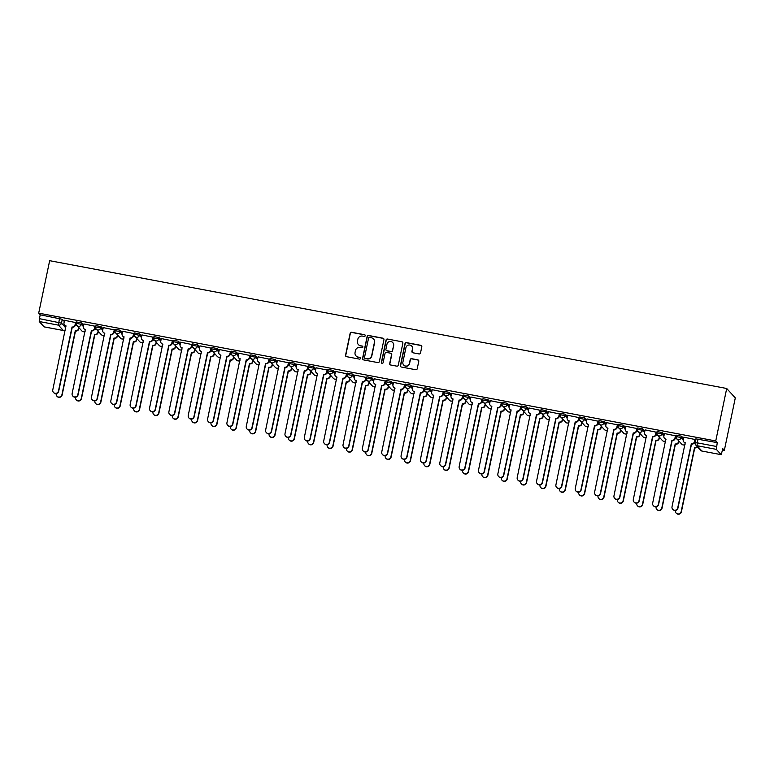 <?xml version="1.0" encoding="UTF-8"?>
<svg xmlns="http://www.w3.org/2000/svg" width="774" height="774" viewBox="0 0 774 774"><rect width="100%" height="100%" fill="white"/><g stroke="black" fill="none" stroke-linecap="round" stroke-linejoin="round"><path stroke-width="1.16" d="M365.231 335.723A0.88 0.861 -42.4 0 0 364.554 334.707L351.619 332.269A1.258 1.229 -42.4 0 0 350.148 333.255L345.552 355.218A1.258 1.229 -42.4 0 0 346.52 356.669L359.455 359.117A0.88 0.861 -42.4 0 0 360.287 357.665A0.88 0.861 -42.4 0 0 359.813 357.404L358.139 357.085A4.015 3.938 -42.4 0 1 355.063 352.451L355.44 350.622A4.015 3.938 -42.4 0 1 360.152 347.449L361.826 347.768A0.88 0.861 -42.4 0 0 362.658 346.317A0.88 0.861 -42.4 0 0 362.184 346.055L360.51 345.746A4.015 3.938 -42.4 0 1 357.433 341.102L357.811 339.273A4.015 3.938 -42.4 0 1 362.522 336.1L364.196 336.419A0.88 0.861 -42.4 0 0 365.231 335.723M365.105 335.074A0.88 0.861 -42.4 0 0 364.728 334.9L351.793 332.452A1.258 1.229 -42.4 0 0 350.322 333.449L345.726 355.411A1.258 1.229 -42.4 0 0 345.939 356.388M360.365 357.772A0.88 0.861 -42.4 0 0 359.987 357.598L358.139 357.085M362.735 346.423A0.88 0.861 -42.4 0 0 362.358 346.249L360.51 345.746M419.044 353.941A1.258 1.229 -42.4 0 0 420.514 352.944L421.801 346.781A1.258 1.229 -42.4 0 0 420.843 345.33L406.476 342.621A1.258 1.229 -42.4 0 0 404.996 343.608L400.41 365.58A1.258 1.229 -42.4 0 0 401.377 367.031L415.744 369.74A1.258 1.229 -42.4 0 0 417.215 368.753L418.773 361.303A1.258 1.229 -42.4 0 0 417.805 359.852L411.662 358.691A1.258 1.229 -42.4 0 0 410.181 359.687L409.417 363.374A3.357 3.289 -42.4 0 1 403.67 365.028A3.357 3.289 -42.4 0 1 402.896 362.145L405.924 347.69A3.357 3.289 -42.4 0 1 411.662 346.036A3.357 3.289 -42.4 0 1 412.436 348.919L411.932 351.328A1.258 1.229 -42.4 0 0 412.89 352.78L419.044 353.941M726.709 388.49L715.747 440.957L38.7 313.141L49.662 260.683L726.709 388.49L735.3 397.913L724.338 450.371L722.539 450.033M383.933 339.631A1.258 1.229 -42.4 0 0 382.975 338.19L368.608 335.471A1.258 1.229 -42.4 0 0 367.128 336.467L362.542 358.43A1.258 1.229 -42.4 0 0 363.509 359.881L377.876 362.59A1.258 1.229 -42.4 0 0 379.347 361.603L383.933 339.631M387.542 339.051L401.909 341.76A1.258 1.229 -42.4 0 1 402.867 343.211L398.281 365.173A1.258 1.229 -42.4 0 1 396.81 366.16L390.657 364.999A1.258 1.229 -42.4 0 1 389.699 363.557L391.557 354.647A1.258 1.229 -42.4 0 0 390.589 353.196L386.516 352.422A1.258 1.229 -42.4 0 0 385.046 353.418L383.101 362.687A0.88 0.861 -42.4 0 1 381.601 363.122A0.88 0.861 -42.4 0 1 381.398 362.367L386.062 340.038A1.258 1.229 -42.4 0 1 387.542 339.051L401.909 341.76M78.793 328.515L79.838 328.708M98.153 332.172L99.188 332.365M117.503 335.819L118.538 336.013M136.853 339.476L137.888 339.67M156.203 343.124L157.238 343.327M175.553 346.781L176.598 346.975M194.903 350.428L195.948 350.632M214.253 354.086L215.298 354.279M233.613 357.743L234.648 357.936M252.963 361.39L253.998 361.584M272.313 365.047L273.348 365.241M291.663 368.695L292.698 368.898M311.013 372.352L312.057 372.546M330.363 376L331.407 376.203M349.713 379.657L350.757 379.85M369.072 383.314L370.107 383.507M388.422 386.961L389.457 387.155M407.772 390.618L408.807 390.812M427.122 394.266L428.157 394.469M446.472 397.923L447.517 398.117M465.822 401.571L466.867 401.774M485.172 405.228L486.217 405.421M504.532 408.885L505.567 409.078M523.882 412.532L524.917 412.726M543.232 416.189L544.267 416.383M562.582 419.837L563.617 420.04M581.932 423.494L582.977 423.688M601.282 427.142L602.327 427.345M620.642 430.799L621.677 430.992M639.992 434.456L641.027 434.649M659.342 438.103L660.377 438.297M678.692 441.761L679.727 441.954M715.747 440.957L717.275 442.622L716.289 449.336L721.194 454.696L722.819 448.707L724.338 450.371M38.7 313.141L40.219 314.815L62.268 319.285L64.29 321.5M39.242 321.529L44.099 326.86L63.333 330.488L58.466 325.157L39.242 321.529L39.416 318.665L61.465 323.145L65.742 327.828M40.219 314.815L39.416 318.665M75.804 322.603L64.542 320.31M95.163 326.26L83.892 323.958M114.513 329.918L103.242 327.615M133.863 333.565L122.592 331.272M153.213 337.222L141.942 334.919M172.563 340.87L161.292 338.577M191.913 344.527L180.652 342.224M211.273 348.174L200.002 345.881M230.623 351.831L219.352 349.529M249.973 355.489L238.702 353.186M269.323 359.136L258.052 356.843M288.673 362.793L277.402 360.491M308.023 366.441L296.752 364.148M327.373 370.098L316.111 367.795M346.733 373.745L335.461 371.452M366.083 377.402L354.811 375.1M385.433 381.06L374.161 378.757M404.783 384.707L393.511 382.414M424.133 388.364L412.861 386.062M443.483 392.012L432.211 389.719M462.833 395.669L451.571 393.366M482.192 399.316L470.921 397.023M501.542 402.973L490.271 400.671M520.892 406.631L509.621 404.328M540.242 410.278L528.971 407.985M559.592 413.935L548.321 411.633M578.942 417.583L567.671 415.29M598.292 421.24L587.031 418.937M617.652 424.887L606.381 422.594M637.002 428.544L625.731 426.242M656.352 432.202L645.081 429.899M675.702 435.849L664.431 433.556M695.052 439.506L683.781 437.204M676.553 435.249L681.517 436.188L683.539 438.394M657.203 431.592L662.167 432.531L664.179 434.746M637.853 427.945L642.817 428.873L644.829 431.089M618.503 424.287L623.467 425.226L625.479 427.442M599.153 420.64L604.107 421.569L606.129 423.784M579.794 416.983L584.757 417.921L586.779 420.127M560.444 413.326L565.407 414.264L567.429 416.48M541.094 409.678L546.057 410.617L548.079 412.823M521.744 406.021L526.707 406.96L528.719 409.175M502.394 402.374L507.357 403.302L509.369 405.518M483.044 398.716L488.007 399.655L490.019 401.87M463.694 395.059L468.647 395.998L470.669 398.213M444.334 391.412L449.297 392.35L451.319 394.556M424.984 387.755L429.947 388.693L431.969 390.909M405.634 384.107L410.597 385.046L412.619 387.252M386.284 380.45L391.247 381.389L393.26 383.604M366.934 376.803L371.897 377.731L373.91 379.947M347.584 373.145L352.547 374.084L354.56 376.299M328.234 369.488L333.188 370.427L335.21 372.642M308.874 365.841L313.838 366.779L315.86 368.985M289.524 362.184L294.488 363.122L296.51 365.338M270.174 358.536L275.138 359.475L277.16 361.681M250.824 354.879L255.788 355.817L257.8 358.033M231.474 351.232L236.438 352.16L238.45 354.376M212.124 347.574L217.088 348.513L219.1 350.728M192.774 343.917L197.728 344.856L199.75 347.071M173.415 340.27L178.378 341.208L180.4 343.414M154.065 336.613L159.028 337.551L161.05 339.767M134.715 332.965L139.678 333.904L141.69 336.109M115.365 329.308L120.328 330.246L122.34 332.462M96.015 325.661L100.978 326.589L102.99 328.805M76.665 322.003L81.628 322.942L83.64 325.157M77.129 325.748L75.223 325.38M717.275 442.622L695.903 438.897M96.479 329.395L94.573 329.037M115.829 333.052L113.923 332.685M135.189 336.7L133.273 336.342M154.539 340.357L152.623 339.999M173.889 344.004L171.983 343.646M193.239 347.661L191.333 347.303M212.589 351.319L210.683 350.951M231.939 354.966L230.033 354.608M251.289 358.623L249.383 358.256M270.648 362.271L268.733 361.913M289.998 365.928L288.083 365.57M309.348 369.575L307.442 369.217M328.698 373.232L326.792 372.875M348.048 376.89L346.142 376.522M367.398 380.537L365.492 380.179M386.758 384.194L384.842 383.827M406.108 387.842L404.192 387.484M425.458 391.499L423.542 391.141M444.808 395.146L442.902 394.788M464.158 398.803L462.252 398.446M483.508 402.461L481.602 402.093M502.858 406.108L500.952 405.75M522.218 409.765L520.302 409.398M541.568 413.413L539.652 413.055M560.918 417.07L559.012 416.712M580.268 420.717L578.362 420.359M599.618 424.375L597.712 424.017M618.968 428.032L617.062 427.664M638.318 431.679L636.412 431.321M657.677 435.336L655.762 434.969M677.027 438.984L675.112 438.626M695.139 442.409L694.471 442.283M358.449 344.633A4.015 3.938 -42.4 0 0 360.684 345.93M356.079 355.982A4.015 3.938 -42.4 0 0 358.314 357.278M383.73 338.664A1.258 1.229 -42.4 0 0 383.14 338.373L368.772 335.664A1.258 1.229 -42.4 0 0 367.302 336.651L362.716 358.614A1.258 1.229 -42.4 0 0 362.919 359.591M369.585 337.435A0.88 0.861 -42.4 0 0 368.559 338.132L364.525 357.404A0.88 0.861 -42.4 0 0 365.202 358.42L366.963 358.759A4.015 3.938 -42.4 0 0 371.675 355.585L374.432 342.408A4.015 3.938 -42.4 0 0 371.356 337.764L369.585 337.435M364.825 358.246A0.88 0.861 -42.4 0 0 365.376 358.614L365.202 358.42M373.59 339.06A4.015 3.938 -42.4 0 1 374.606 342.601L371.849 355.779A4.015 3.938 -42.4 0 1 367.137 358.942L365.376 358.614M402.664 342.234A1.258 1.229 -42.4 0 0 402.074 341.953M391.344 353.67A1.258 1.229 -42.4 0 1 391.731 354.831L389.864 363.741A1.258 1.229 -42.4 0 0 390.077 364.718M387.706 339.235A1.258 1.229 -42.4 0 0 386.236 340.231L381.572 362.561A0.88 0.861 -42.4 0 0 381.698 363.209M393.492 345.407A3.357 3.289 -42.4 0 0 389.37 341.595A3.357 3.289 -42.4 0 0 386.971 344.169L385.907 349.267A1.258 1.229 -42.4 0 0 386.874 350.719L390.947 351.483A1.258 1.229 -42.4 0 0 392.428 350.496L393.656 345.591A3.357 3.289 -42.4 0 0 392.795 342.621M386.294 350.428A1.258 1.229 -42.4 0 0 387.039 350.903L386.874 350.719M393.656 345.591L392.592 350.69A1.258 1.229 -42.4 0 1 391.122 351.677L387.039 350.903M411.739 346.133A3.357 3.289 -42.4 0 1 412.61 349.103L412.107 351.512A1.258 1.229 -42.4 0 0 412.31 352.489M403.767 365.115A3.357 3.289 -42.4 0 0 409.581 363.567L409.417 363.374M418.56 360.326A1.258 1.229 -42.4 0 0 417.979 360.045L411.826 358.884A1.258 1.229 -42.4 0 0 410.355 359.871L409.581 363.567M421.598 345.804A1.258 1.229 -42.4 0 0 421.008 345.523L406.64 342.814A1.258 1.229 -42.4 0 0 405.17 343.801L400.584 365.763A1.258 1.229 -42.4 0 0 400.787 366.741M78.958 327.75L78.706 328.969A2.554 2.506 137.6 0 1 75.697 330.991L75.475 330.74A2.554 2.506 -42.4 0 0 78.474 328.727L78.735 327.499M56.231 393.54L56.212 393.656A2.941 2.883 -42.4 0 0 59.821 396.985A2.941 2.883 -42.4 0 0 61.92 394.73L75.291 330.711M75.513 330.953L62.143 394.972A2.941 2.883 137.6 0 1 57.112 396.423L56.889 396.172M64.552 320.252L64 322.874A2.554 2.506 -42.4 0 0 65.964 325.825L52.777 389.883A2.941 2.883 -42.4 0 0 56.386 393.221A2.941 2.883 -42.4 0 0 58.485 390.967L72.04 326.976A2.554 2.506 -42.4 0 0 75.039 324.954L75.262 325.206A2.554 2.506 137.6 0 1 72.263 327.218L58.708 391.209A2.941 2.883 137.6 0 1 53.677 392.65L53.454 392.408M75.823 322.545L75.262 325.206M66.109 326.057A2.554 2.506 137.6 0 1 64.813 325.312L64.59 325.061M75.591 322.332L75.039 324.954M98.308 331.398L98.056 332.627A2.554 2.506 137.6 0 1 95.057 334.639L94.834 334.397A2.554 2.506 -42.4 0 0 97.834 332.375L98.085 331.156M75.581 397.197L75.562 397.304A2.941 2.883 -42.4 0 0 79.171 400.642A2.941 2.883 -42.4 0 0 81.27 398.387L94.641 334.358M94.863 334.61L81.493 398.629A2.941 2.883 137.6 0 1 76.462 400.071L76.239 399.829M117.658 335.055L117.406 336.274A2.554 2.506 137.6 0 1 114.407 338.296L114.184 338.054A2.554 2.506 -42.4 0 0 117.184 336.032L117.435 334.803M94.941 400.855L94.912 400.961A2.941 2.883 -42.4 0 0 98.521 404.289A2.941 2.883 -42.4 0 0 100.62 402.035L113.991 338.015M114.223 338.257L100.843 402.287A2.941 2.883 137.6 0 1 95.821 403.728L95.589 403.477M83.902 323.9L83.35 326.531A2.554 2.506 -42.4 0 0 85.314 329.482L72.127 393.54A2.941 2.883 -42.4 0 0 75.736 396.868A2.941 2.883 -42.4 0 0 77.835 394.614L91.39 330.624A2.554 2.506 -42.4 0 0 94.399 328.611L94.621 328.853A2.554 2.506 137.6 0 1 91.613 330.875L78.058 394.856A2.941 2.883 137.6 0 1 73.027 396.307L72.804 396.056M95.173 326.202L94.621 328.853M85.459 329.714A2.554 2.506 137.6 0 1 84.172 328.96L83.94 328.718M94.941 325.989L94.399 328.611M103.252 327.557L102.71 330.179A2.554 2.506 -42.4 0 0 104.664 333.13L91.477 397.188A2.941 2.883 -42.4 0 0 95.086 400.526A2.941 2.883 -42.4 0 0 97.185 398.271L110.75 334.281A2.554 2.506 -42.4 0 0 113.749 332.259L113.972 332.51A2.554 2.506 137.6 0 1 110.972 334.523L97.408 398.513A2.941 2.883 137.6 0 1 92.377 399.955L92.154 399.713M114.523 329.85L113.972 332.51M104.809 333.362A2.554 2.506 137.6 0 1 103.523 332.617L103.3 332.375M114.291 329.637L113.749 332.259M137.008 338.702L136.756 339.931A2.554 2.506 137.6 0 1 133.757 341.944L133.534 341.702A2.554 2.506 -42.4 0 0 136.534 339.689L136.785 338.461M114.291 404.502L114.262 404.608A2.941 2.883 -42.4 0 0 117.871 407.946A2.941 2.883 -42.4 0 0 119.97 405.692L133.351 341.673M133.573 341.914L120.193 405.934A2.941 2.883 137.6 0 1 115.171 407.376L114.949 407.134M156.367 342.36L156.106 343.579A2.554 2.506 137.6 0 1 153.107 345.601L152.884 345.359A2.554 2.506 -42.4 0 0 155.884 343.337L156.145 342.118M133.641 408.159L133.621 408.266A2.941 2.883 -42.4 0 0 137.221 411.604A2.941 2.883 -42.4 0 0 139.32 409.34L152.701 345.32M152.923 345.562L139.543 409.591A2.941 2.883 137.6 0 1 134.521 411.033L134.299 410.791M175.717 346.007L175.456 347.236A2.554 2.506 137.6 0 1 172.457 349.258L172.234 349.006A2.554 2.506 -42.4 0 0 175.234 346.994L175.495 345.765M152.991 411.807L152.971 411.923A2.941 2.883 -42.4 0 0 156.571 415.251A2.941 2.883 -42.4 0 0 158.67 412.997L172.051 348.977M172.273 349.219L158.902 413.239A2.941 2.883 137.6 0 1 153.871 414.68L153.649 414.438M122.602 331.204L122.06 333.836A2.554 2.506 -42.4 0 0 124.014 336.787L110.827 400.845A2.941 2.883 -42.4 0 0 114.436 404.173A2.941 2.883 -42.4 0 0 116.535 401.919L130.1 337.938A2.554 2.506 -42.4 0 0 133.099 335.916L133.322 336.158A2.554 2.506 137.6 0 1 130.322 338.18L116.758 402.17A2.941 2.883 137.6 0 1 111.737 403.612L111.504 403.36M133.873 333.507L133.322 336.158M124.159 337.019A2.554 2.506 137.6 0 1 122.873 336.274L122.65 336.022M133.65 333.294L133.099 335.916M141.961 334.861L141.41 337.483A2.554 2.506 -42.4 0 0 143.374 340.444L130.177 404.492A2.941 2.883 -42.4 0 0 133.786 407.83A2.941 2.883 -42.4 0 0 135.885 405.576L149.45 341.586A2.554 2.506 -42.4 0 0 152.449 339.573L152.672 339.815A2.554 2.506 137.6 0 1 149.672 341.837L136.108 405.818A2.941 2.883 137.6 0 1 131.087 407.259L130.864 407.018M153.223 337.154L152.672 339.815M143.519 340.666A2.554 2.506 137.6 0 1 142.222 339.921L142 339.68M153 336.942L152.449 339.573M161.311 338.509L160.76 341.141A2.554 2.506 -42.4 0 0 162.724 344.091L149.537 408.15A2.941 2.883 -42.4 0 0 153.136 411.487A2.941 2.883 -42.4 0 0 155.235 409.223L168.8 345.243A2.554 2.506 -42.4 0 0 171.799 343.221L172.022 343.472A2.554 2.506 137.6 0 1 169.022 345.485L155.458 409.475A2.941 2.883 137.6 0 1 150.437 410.917L150.214 410.675M172.583 340.812L172.022 343.472M162.869 344.324A2.554 2.506 137.6 0 1 161.572 343.579L161.35 343.327M172.35 340.599L171.799 343.221M195.067 349.664L194.806 350.893A2.554 2.506 137.6 0 1 191.807 352.905L191.584 352.663A2.554 2.506 -42.4 0 0 194.584 350.641L194.845 349.422M172.341 415.464L172.321 415.57A2.941 2.883 -42.4 0 0 175.93 418.908A2.941 2.883 -42.4 0 0 178.03 416.644L191.401 352.625M191.623 352.876L178.252 416.896A2.941 2.883 137.6 0 1 173.221 418.337L172.999 418.095M180.661 342.166L180.11 344.788A2.554 2.506 -42.4 0 0 182.074 347.749L168.887 411.807A2.941 2.883 -42.4 0 0 172.486 415.135A2.941 2.883 -42.4 0 0 174.585 412.881L188.15 348.89A2.554 2.506 -42.4 0 0 191.149 346.878L191.372 347.12A2.554 2.506 137.6 0 1 188.372 349.142L174.818 413.123A2.941 2.883 137.6 0 1 169.787 414.564L169.564 414.322M191.933 344.469L191.372 347.12M182.219 347.971A2.554 2.506 137.6 0 1 180.923 347.226L180.7 346.984M191.7 344.246L191.149 346.878M214.417 353.321L214.166 354.54A2.554 2.506 137.6 0 1 211.157 356.562L210.934 356.311A2.554 2.506 -42.4 0 0 213.934 354.298L214.195 353.07M191.691 419.111L191.671 419.227A2.941 2.883 -42.4 0 0 195.28 422.556A2.941 2.883 -42.4 0 0 197.38 420.301L210.751 356.282M210.973 356.524L197.602 420.543A2.941 2.883 137.6 0 1 192.571 421.994L192.349 421.743M200.011 345.823L199.46 348.445A2.554 2.506 -42.4 0 0 201.424 351.396L188.237 415.454A2.941 2.883 -42.4 0 0 191.846 418.792A2.941 2.883 -42.4 0 0 193.945 416.538L207.5 352.547A2.554 2.506 -42.4 0 0 210.499 350.525L210.722 350.777A2.554 2.506 137.6 0 1 207.722 352.789L194.168 416.78A2.941 2.883 137.6 0 1 189.137 418.221L188.914 417.979M211.283 348.116L210.722 350.777M201.569 351.628A2.554 2.506 137.6 0 1 200.273 350.883L200.05 350.632M211.05 347.903L210.499 350.525M233.767 356.969L233.516 358.198A2.554 2.506 137.6 0 1 230.517 360.21L230.294 359.968A2.554 2.506 -42.4 0 0 233.293 357.946L233.545 356.727M211.041 422.768L211.021 422.875A2.941 2.883 -42.4 0 0 214.63 426.213A2.941 2.883 -42.4 0 0 216.73 423.959L230.101 359.929M230.323 360.181L216.952 424.2A2.941 2.883 137.6 0 1 211.921 425.642L211.699 425.4M219.361 349.471L218.81 352.102A2.554 2.506 -42.4 0 0 220.774 355.053L207.587 419.111A2.941 2.883 -42.4 0 0 211.196 422.44A2.941 2.883 -42.4 0 0 213.295 420.185L226.85 356.204A2.554 2.506 -42.4 0 0 229.859 354.182L230.081 354.424A2.554 2.506 137.6 0 1 227.082 356.446L213.518 420.427A2.941 2.883 137.6 0 1 208.487 421.878L208.264 421.627M230.633 351.773L230.081 354.424M220.919 355.285A2.554 2.506 137.6 0 1 219.632 354.531L219.4 354.289M230.4 351.56L229.859 354.182M253.117 360.626L252.866 361.845A2.554 2.506 137.6 0 1 249.867 363.867L249.644 363.625A2.554 2.506 -42.4 0 0 252.643 361.603L252.895 360.374M230.4 426.426L230.371 426.532A2.941 2.883 -42.4 0 0 233.98 429.86A2.941 2.883 -42.4 0 0 236.08 427.606L249.451 363.587M249.683 363.828L236.302 427.858A2.941 2.883 137.6 0 1 231.281 429.299L231.049 429.048M238.711 353.128L238.169 355.75A2.554 2.506 -42.4 0 0 240.124 358.701L226.937 422.759A2.941 2.883 -42.4 0 0 230.546 426.097A2.941 2.883 -42.4 0 0 232.645 423.842L246.209 359.852A2.554 2.506 -42.4 0 0 249.209 357.84L249.431 358.081A2.554 2.506 137.6 0 1 246.432 360.094L232.868 424.084A2.941 2.883 137.6 0 1 227.837 425.526L227.614 425.284M249.983 355.421L249.431 358.081M240.269 358.933A2.554 2.506 137.6 0 1 238.982 358.188L238.76 357.946M249.75 355.208L249.209 357.84M272.467 364.273L272.216 365.502A2.554 2.506 137.6 0 1 269.217 367.524L268.994 367.273A2.554 2.506 -42.4 0 0 271.993 365.26L272.245 364.032M249.75 430.073L249.721 430.18A2.941 2.883 -42.4 0 0 253.33 433.517A2.941 2.883 -42.4 0 0 255.43 431.263L268.81 367.244M269.033 367.486L255.652 431.505A2.941 2.883 137.6 0 1 250.631 432.947L250.408 432.705M291.827 367.931L291.566 369.159A2.554 2.506 137.6 0 1 288.567 371.172L288.344 370.93A2.554 2.506 -42.4 0 0 291.343 368.908L291.604 367.689M269.1 433.73L269.081 433.837A2.941 2.883 -42.4 0 0 272.68 437.175A2.941 2.883 -42.4 0 0 274.78 434.911L288.16 370.891M288.383 371.133L275.002 435.162A2.941 2.883 137.6 0 1 269.981 436.604L269.758 436.362M311.177 371.588L310.916 372.807A2.554 2.506 137.6 0 1 307.917 374.829L307.694 374.577A2.554 2.506 -42.4 0 0 310.693 372.565L310.954 371.336M288.45 437.378L288.431 437.494A2.941 2.883 -42.4 0 0 292.03 440.822A2.941 2.883 -42.4 0 0 294.13 438.568L307.51 374.548M307.733 374.79L294.362 438.81A2.941 2.883 137.6 0 1 289.331 440.251L289.108 440.009M330.527 375.235L330.266 376.464A2.554 2.506 137.6 0 1 327.267 378.476L327.044 378.234A2.554 2.506 -42.4 0 0 330.043 376.212L330.304 374.993M307.8 441.035L307.781 441.141A2.941 2.883 -42.4 0 0 311.39 444.479A2.941 2.883 -42.4 0 0 313.489 442.215L326.86 378.196M327.083 378.447L313.712 442.467A2.941 2.883 137.6 0 1 308.681 443.908L308.458 443.666M349.877 378.892L349.625 380.111A2.554 2.506 137.6 0 1 346.617 382.133L346.394 381.882A2.554 2.506 -42.4 0 0 349.403 379.87L349.654 378.641M327.15 444.682L327.131 444.798A2.941 2.883 -42.4 0 0 330.74 448.127A2.941 2.883 -42.4 0 0 332.839 445.872L346.21 381.853M346.433 382.095L333.062 446.114A2.941 2.883 137.6 0 1 328.031 447.566L327.808 447.314M369.227 382.54L368.975 383.769A2.554 2.506 137.6 0 1 365.976 385.781L365.754 385.539A2.554 2.506 -42.4 0 0 368.753 383.517L369.005 382.298M346.5 448.339L346.481 448.446A2.941 2.883 -42.4 0 0 350.09 451.784A2.941 2.883 -42.4 0 0 352.189 449.53L365.56 385.5M365.783 385.752L352.412 449.771A2.941 2.883 137.6 0 1 347.381 451.213L347.158 450.971M258.061 356.775L257.519 359.407A2.554 2.506 -42.4 0 0 259.474 362.358L246.287 426.416A2.941 2.883 -42.4 0 0 249.896 429.744A2.941 2.883 -42.4 0 0 251.995 427.49L265.559 363.509A2.554 2.506 -42.4 0 0 268.559 361.487L268.781 361.729A2.554 2.506 137.6 0 1 265.782 363.751L252.218 427.741A2.941 2.883 137.6 0 1 247.196 429.183L246.964 428.931M269.333 359.078L268.781 361.729M259.629 362.59A2.554 2.506 137.6 0 1 258.332 361.845L258.11 361.593M269.11 358.865L268.559 361.487M277.421 360.432L276.869 363.054A2.554 2.506 -42.4 0 0 278.834 366.015L265.637 430.063A2.941 2.883 -42.4 0 0 269.246 433.401A2.941 2.883 -42.4 0 0 271.345 431.147L284.909 367.157A2.554 2.506 -42.4 0 0 287.909 365.144L288.131 365.386A2.554 2.506 137.6 0 1 285.132 367.408L271.568 431.389A2.941 2.883 137.6 0 1 266.546 432.83L266.324 432.589M288.683 362.725L288.131 365.386M278.979 366.237A2.554 2.506 137.6 0 1 277.682 365.492L277.46 365.251M288.46 362.513L287.909 365.144M296.771 364.08L296.219 366.712A2.554 2.506 -42.4 0 0 298.183 369.662L284.996 433.721A2.941 2.883 -42.4 0 0 288.596 437.058A2.941 2.883 -42.4 0 0 290.695 434.794L304.259 370.814A2.554 2.506 -42.4 0 0 307.259 368.792L307.481 369.043A2.554 2.506 137.6 0 1 304.482 371.056L290.918 435.046A2.941 2.883 137.6 0 1 285.896 436.488L285.674 436.246M308.042 366.383L307.481 369.043M298.329 369.895A2.554 2.506 137.6 0 1 297.032 369.15L296.81 368.898M307.81 366.17L307.259 368.792M316.121 367.737L315.569 370.359A2.554 2.506 -42.4 0 0 317.534 373.32L304.346 437.378A2.941 2.883 -42.4 0 0 307.946 440.706A2.941 2.883 -42.4 0 0 310.055 438.452L323.609 374.461A2.554 2.506 -42.4 0 0 326.609 372.449L326.831 372.691A2.554 2.506 137.6 0 1 323.832 374.713L310.277 438.694A2.941 2.883 137.6 0 1 305.246 440.135L305.024 439.893M327.392 370.04L326.831 372.691M317.679 373.542A2.554 2.506 137.6 0 1 316.382 372.797L316.16 372.555M327.16 369.817L326.609 372.449M335.471 371.394L334.919 374.016A2.554 2.506 -42.4 0 0 336.884 376.967L323.696 441.025A2.941 2.883 -42.4 0 0 327.305 444.363A2.941 2.883 -42.4 0 0 329.405 442.109L342.959 378.118A2.554 2.506 -42.4 0 0 345.959 376.096L346.181 376.348A2.554 2.506 137.6 0 1 343.182 378.36L329.627 442.351A2.941 2.883 137.6 0 1 324.596 443.792L324.374 443.55M346.742 373.687L346.181 376.348M337.029 377.199A2.554 2.506 137.6 0 1 335.732 376.454L335.51 376.203M346.51 373.474L345.959 376.096M354.821 375.042L354.269 377.673A2.554 2.506 -42.4 0 0 356.233 380.624L343.046 444.682A2.941 2.883 -42.4 0 0 346.655 448.011A2.941 2.883 -42.4 0 0 348.755 445.756L362.309 381.776A2.554 2.506 -42.4 0 0 365.318 379.753L365.541 379.995A2.554 2.506 137.6 0 1 362.542 382.017L348.977 445.998A2.941 2.883 137.6 0 1 343.946 447.449L343.724 447.198M366.092 377.344L365.541 379.995M356.379 380.856A2.554 2.506 137.6 0 1 355.092 380.102L354.86 379.86M365.86 377.132L365.318 379.753M388.577 386.197L388.325 387.416A2.554 2.506 137.6 0 1 385.326 389.438L385.104 389.196A2.554 2.506 -42.4 0 0 388.103 387.174L388.354 385.945M365.86 451.997L365.831 452.103A2.941 2.883 -42.4 0 0 369.44 455.431A2.941 2.883 -42.4 0 0 371.539 453.177L384.91 389.158M385.142 389.399L371.762 453.429A2.941 2.883 137.6 0 1 366.741 454.87L366.508 454.619M374.171 378.699L373.629 381.321A2.554 2.506 -42.4 0 0 375.584 384.281L362.396 448.33A2.941 2.883 -42.4 0 0 366.005 451.668A2.941 2.883 -42.4 0 0 368.105 449.413L381.669 385.423A2.554 2.506 -42.4 0 0 384.668 383.411L384.891 383.652A2.554 2.506 137.6 0 1 381.892 385.665L368.327 449.655A2.941 2.883 137.6 0 1 363.296 451.097L363.074 450.855M385.442 380.992L384.891 383.652M375.729 384.504A2.554 2.506 137.6 0 1 374.442 383.759L374.219 383.517M385.21 380.779L384.668 383.411M407.927 389.844L407.675 391.073A2.554 2.506 137.6 0 1 404.676 393.095L404.454 392.844A2.554 2.506 -42.4 0 0 407.453 390.831L407.704 389.603M385.21 455.644L385.181 455.751A2.941 2.883 -42.4 0 0 388.79 459.088A2.941 2.883 -42.4 0 0 390.889 456.834L404.27 392.815M404.492 393.057L391.112 457.076A2.941 2.883 137.6 0 1 386.091 458.518L385.868 458.276M393.521 382.346L392.979 384.978A2.554 2.506 -42.4 0 0 394.933 387.929L381.746 451.987A2.941 2.883 -42.4 0 0 385.355 455.315A2.941 2.883 -42.4 0 0 387.455 453.061L401.019 389.08A2.554 2.506 -42.4 0 0 404.018 387.058L404.241 387.3A2.554 2.506 137.6 0 1 401.242 389.322L387.677 453.312A2.941 2.883 137.6 0 1 382.656 454.754L382.433 454.502M404.792 384.649L404.241 387.3M395.088 388.161A2.554 2.506 137.6 0 1 393.792 387.416L393.569 387.164M404.57 384.436L404.018 387.058M427.287 393.502L427.025 394.73A2.554 2.506 137.6 0 1 424.026 396.743L423.804 396.501A2.554 2.506 -42.4 0 0 426.803 394.479L427.064 393.26M404.56 459.301L404.541 459.408A2.941 2.883 -42.4 0 0 408.14 462.746A2.941 2.883 -42.4 0 0 410.239 460.482L423.62 396.462M423.842 396.704L410.462 460.733A2.941 2.883 137.6 0 1 405.441 462.175L405.218 461.933M412.881 386.003L412.329 388.625A2.554 2.506 -42.4 0 0 414.293 391.586L401.096 455.634A2.941 2.883 -42.4 0 0 404.705 458.972A2.941 2.883 -42.4 0 0 406.805 456.718L420.369 392.728A2.554 2.506 -42.4 0 0 423.368 390.715L423.591 390.957A2.554 2.506 137.6 0 1 420.592 392.979L407.027 456.96A2.941 2.883 137.6 0 1 402.006 458.401L401.783 458.16M424.142 388.296L423.591 390.957M414.438 391.808A2.554 2.506 137.6 0 1 413.142 391.063L412.919 390.822M423.92 388.084L423.368 390.715M446.637 397.159L446.375 398.378A2.554 2.506 137.6 0 1 443.376 400.4L443.154 400.148A2.554 2.506 -42.4 0 0 446.153 398.136L446.414 396.907M423.91 462.949L423.891 463.065A2.941 2.883 -42.4 0 0 427.49 466.393A2.941 2.883 -42.4 0 0 429.589 464.139L442.97 400.119M443.192 400.361L429.822 464.381A2.941 2.883 137.6 0 1 424.791 465.822L424.568 465.58M432.231 389.651L431.679 392.283A2.554 2.506 -42.4 0 0 433.643 395.233L420.456 459.292A2.941 2.883 -42.4 0 0 424.055 462.629A2.941 2.883 -42.4 0 0 426.155 460.366L439.719 396.385A2.554 2.506 -42.4 0 0 442.718 394.363L442.941 394.614A2.554 2.506 137.6 0 1 439.942 396.627L426.377 460.617A2.941 2.883 137.6 0 1 421.356 462.059L421.133 461.817M443.502 391.954L442.941 394.614M433.788 395.466A2.554 2.506 137.6 0 1 432.492 394.721L432.269 394.469M443.27 391.741L442.718 394.363M465.987 400.806L465.725 402.035A2.554 2.506 137.6 0 1 462.726 404.047L462.504 403.805A2.554 2.506 -42.4 0 0 465.503 401.783L465.764 400.564M443.26 466.606L443.241 466.712A2.941 2.883 -42.4 0 0 446.85 470.05A2.941 2.883 -42.4 0 0 448.949 467.796L462.32 403.767M462.542 404.018L449.172 468.038A2.941 2.883 137.6 0 1 444.141 469.479L443.918 469.238M451.581 393.308L451.029 395.93A2.554 2.506 -42.4 0 0 452.993 398.891L439.806 462.949A2.941 2.883 -42.4 0 0 443.405 466.277A2.941 2.883 -42.4 0 0 445.514 464.023L459.069 400.032A2.554 2.506 -42.4 0 0 462.068 398.02L462.291 398.262A2.554 2.506 137.6 0 1 459.292 400.284L445.737 464.265A2.941 2.883 137.6 0 1 440.706 465.706L440.483 465.464M462.852 395.611L462.291 398.262M453.138 399.113A2.554 2.506 137.6 0 1 451.842 398.368L451.619 398.126M462.62 395.388L462.068 398.02M485.337 404.463L485.085 405.682A2.554 2.506 137.6 0 1 482.086 407.704L481.854 407.453A2.554 2.506 -42.4 0 0 484.863 405.441L485.114 404.212M462.61 470.253L462.591 470.369A2.941 2.883 -42.4 0 0 466.2 473.698A2.941 2.883 -42.4 0 0 468.299 471.443L481.67 407.424M481.892 407.666L468.522 471.685A2.941 2.883 137.6 0 1 463.491 473.137L463.268 472.885M470.931 396.965L470.379 399.587A2.554 2.506 -42.4 0 0 472.343 402.538L459.156 466.596A2.941 2.883 -42.4 0 0 462.765 469.934A2.941 2.883 -42.4 0 0 464.864 467.68L478.419 403.689A2.554 2.506 -42.4 0 0 481.418 401.667L481.651 401.919A2.554 2.506 137.6 0 1 478.642 403.931L465.087 467.922A2.941 2.883 137.6 0 1 460.056 469.363L459.833 469.121M482.202 399.258L481.651 401.919M472.488 402.77A2.554 2.506 137.6 0 1 471.192 402.025L470.969 401.783M481.97 399.045L481.418 401.667M504.687 408.111L504.435 409.34A2.554 2.506 137.6 0 1 501.436 411.352L501.213 411.11A2.554 2.506 -42.4 0 0 504.213 409.088L504.464 407.869M481.96 473.911L481.941 474.017A2.941 2.883 -42.4 0 0 485.55 477.355A2.941 2.883 -42.4 0 0 487.649 475.101L501.02 411.071M501.242 411.323L487.872 475.342A2.941 2.883 137.6 0 1 482.841 476.784L482.618 476.542M490.281 400.613L489.729 403.244A2.554 2.506 -42.4 0 0 491.693 406.195L478.506 470.253A2.941 2.883 -42.4 0 0 482.115 473.582A2.941 2.883 -42.4 0 0 484.214 471.327L497.769 407.347A2.554 2.506 -42.4 0 0 500.778 405.324L501.001 405.566A2.554 2.506 137.6 0 1 498.001 407.588L484.437 471.569A2.941 2.883 137.6 0 1 479.406 473.02L479.183 472.769M501.552 402.915L501.001 405.566M491.838 406.427A2.554 2.506 137.6 0 1 490.552 405.673L490.329 405.431M501.32 402.703L500.778 405.324M524.037 411.768L523.785 412.987A2.554 2.506 137.6 0 1 520.786 415.009L520.563 414.767A2.554 2.506 -42.4 0 0 523.563 412.745L523.814 411.516M501.32 477.568L501.291 477.674A2.941 2.883 -42.4 0 0 504.9 481.002A2.941 2.883 -42.4 0 0 506.999 478.748L520.37 414.729M520.602 414.97L507.222 479A2.941 2.883 137.6 0 1 502.2 480.441L501.968 480.19M509.631 404.27L509.089 406.892A2.554 2.506 -42.4 0 0 511.043 409.852L497.856 473.901A2.941 2.883 -42.4 0 0 501.465 477.239A2.941 2.883 -42.4 0 0 503.564 474.984L517.129 410.994A2.554 2.506 -42.4 0 0 520.128 408.982L520.351 409.223A2.554 2.506 137.6 0 1 517.351 411.236L503.787 475.226A2.941 2.883 137.6 0 1 498.756 476.668L498.533 476.426M520.902 406.563L520.351 409.223M511.188 410.075A2.554 2.506 137.6 0 1 509.902 409.33L509.679 409.088M520.67 406.35L520.128 408.982M543.396 415.415L543.135 416.644A2.554 2.506 137.6 0 1 540.136 418.666L539.913 418.415A2.554 2.506 -42.4 0 0 542.913 416.402L543.164 415.174M520.67 481.215L520.641 481.322A2.941 2.883 -42.4 0 0 524.25 484.659A2.941 2.883 -42.4 0 0 526.349 482.405L539.73 418.386M539.952 418.628L526.572 482.647A2.941 2.883 137.6 0 1 521.55 484.089L521.328 483.847M528.981 407.917L528.439 410.549A2.554 2.506 -42.4 0 0 530.403 413.5L517.206 477.558A2.941 2.883 -42.4 0 0 520.815 480.886A2.941 2.883 -42.4 0 0 522.914 478.632L536.479 414.651A2.554 2.506 -42.4 0 0 539.478 412.629L539.701 412.871A2.554 2.506 137.6 0 1 536.701 414.893L523.137 478.883A2.941 2.883 137.6 0 1 518.116 480.325L517.893 480.074M540.252 410.22L539.701 412.871M530.548 413.732A2.554 2.506 137.6 0 1 529.252 412.987L529.029 412.736M540.029 410.007L539.478 412.629M562.746 419.073L562.485 420.301A2.554 2.506 137.6 0 1 559.486 422.314L559.263 422.072A2.554 2.506 -42.4 0 0 562.263 420.05L562.524 418.831M540.02 484.872L540 484.979A2.941 2.883 -42.4 0 0 543.6 488.317A2.941 2.883 -42.4 0 0 545.699 486.053L559.08 422.033M559.302 422.275L545.922 486.304A2.941 2.883 137.6 0 1 540.9 487.746L540.678 487.504M548.34 411.575L547.789 414.196A2.554 2.506 -42.4 0 0 549.753 417.157L536.556 481.215A2.941 2.883 -42.4 0 0 540.165 484.543A2.941 2.883 -42.4 0 0 542.264 482.289L555.829 418.299A2.554 2.506 -42.4 0 0 558.828 416.286L559.051 416.528A2.554 2.506 137.6 0 1 556.051 418.55L542.487 482.531A2.941 2.883 137.6 0 1 537.466 483.973L537.243 483.731M559.602 413.867L559.051 416.528M549.898 417.38A2.554 2.506 137.6 0 1 548.602 416.635L548.379 416.393M559.379 413.655L558.828 416.286M582.096 422.73L581.835 423.949A2.554 2.506 137.6 0 1 578.836 425.971L578.613 425.719A2.554 2.506 -42.4 0 0 581.613 423.707L581.874 422.478M559.37 488.52L559.35 488.636A2.941 2.883 -42.4 0 0 562.95 491.964A2.941 2.883 -42.4 0 0 565.059 489.71L578.43 425.69M578.652 425.932L565.281 489.952A2.941 2.883 137.6 0 1 560.25 491.393L560.028 491.151M567.69 415.222L567.139 417.854A2.554 2.506 -42.4 0 0 569.103 420.804L555.916 484.863A2.941 2.883 -42.4 0 0 559.515 488.201A2.941 2.883 -42.4 0 0 561.614 485.937L575.179 421.956A2.554 2.506 -42.4 0 0 578.178 419.934L578.401 420.185A2.554 2.506 137.6 0 1 575.401 422.198L561.837 486.188A2.941 2.883 137.6 0 1 556.816 487.63L556.593 487.388M578.962 417.525L578.401 420.185M569.248 421.037A2.554 2.506 137.6 0 1 567.952 420.292L567.729 420.04M578.729 417.312L578.178 419.934M601.446 426.377L601.185 427.606A2.554 2.506 137.6 0 1 598.186 429.618L597.963 429.377A2.554 2.506 -42.4 0 0 600.963 427.354L601.224 426.135M578.72 492.177L578.7 492.283A2.941 2.883 -42.4 0 0 582.309 495.621A2.941 2.883 -42.4 0 0 584.409 493.367L597.78 429.338M598.002 429.589L584.631 493.609A2.941 2.883 137.6 0 1 579.6 495.05L579.378 494.809M587.04 418.879L586.489 421.501A2.554 2.506 -42.4 0 0 588.453 424.462L575.266 488.52A2.941 2.883 -42.4 0 0 578.875 491.848A2.941 2.883 -42.4 0 0 580.974 489.594L594.529 425.603A2.554 2.506 -42.4 0 0 597.528 423.591L597.751 423.833A2.554 2.506 137.6 0 1 594.751 425.855L581.197 489.836A2.941 2.883 137.6 0 1 576.166 491.277L575.943 491.035M598.312 421.182L597.751 423.833M588.598 424.684A2.554 2.506 137.6 0 1 587.302 423.939L587.079 423.697M598.079 420.959L597.528 423.591M620.796 430.034L620.545 431.253A2.554 2.506 137.6 0 1 617.546 433.276L617.313 433.034A2.554 2.506 -42.4 0 0 620.322 431.012L620.574 429.783M598.07 495.824L598.05 495.941A2.941 2.883 -42.4 0 0 601.659 499.269A2.941 2.883 -42.4 0 0 603.759 497.014L617.13 432.995M617.352 433.237L603.981 497.256A2.941 2.883 137.6 0 1 598.95 498.708L598.728 498.456M606.39 422.536L605.839 425.158A2.554 2.506 -42.4 0 0 607.803 428.109L594.616 492.167A2.941 2.883 -42.4 0 0 598.225 495.505A2.941 2.883 -42.4 0 0 600.324 493.251L613.879 429.26A2.554 2.506 -42.4 0 0 616.878 427.238L617.11 427.49A2.554 2.506 137.6 0 1 614.101 429.502L600.547 493.493A2.941 2.883 137.6 0 1 595.516 494.934L595.293 494.692M617.662 424.829L617.11 427.49M607.948 428.341A2.554 2.506 137.6 0 1 606.652 427.596L606.429 427.354M617.429 424.616L616.878 427.238M640.146 433.682L639.895 434.911A2.554 2.506 137.6 0 1 636.896 436.923L636.673 436.681A2.554 2.506 -42.4 0 0 639.672 434.669L639.924 433.44M617.429 499.482L617.4 499.588A2.941 2.883 -42.4 0 0 621.009 502.926A2.941 2.883 -42.4 0 0 623.109 500.672L636.48 436.642M636.702 436.894L623.331 500.913A2.941 2.883 137.6 0 1 618.3 502.355L618.078 502.113M625.74 426.184L625.189 428.815A2.554 2.506 -42.4 0 0 627.153 431.766L613.966 495.824A2.941 2.883 -42.4 0 0 617.575 499.153A2.941 2.883 -42.4 0 0 619.674 496.898L633.229 432.918A2.554 2.506 -42.4 0 0 636.238 430.895L636.46 431.137A2.554 2.506 137.6 0 1 633.461 433.159L619.897 497.14A2.941 2.883 137.6 0 1 614.866 498.591L614.643 498.34M637.012 428.486L636.46 431.137M627.298 431.998A2.554 2.506 137.6 0 1 626.011 431.244L625.789 431.002M636.779 428.274L636.238 430.895M659.496 437.339L659.245 438.558A2.554 2.506 137.6 0 1 656.246 440.58L656.023 440.338A2.554 2.506 -42.4 0 0 659.022 438.316L659.274 437.097M636.779 503.139L636.75 503.245A2.941 2.883 -42.4 0 0 640.359 506.573A2.941 2.883 -42.4 0 0 642.459 504.319L655.839 440.3M656.062 440.541L642.681 504.571A2.941 2.883 137.6 0 1 637.66 506.012L637.437 505.761M645.09 429.841L644.549 432.463A2.554 2.506 -42.4 0 0 646.503 435.423L633.316 499.472A2.941 2.883 -42.4 0 0 636.925 502.81A2.941 2.883 -42.4 0 0 639.024 500.555L652.588 436.565A2.554 2.506 -42.4 0 0 655.588 434.553L655.81 434.794A2.554 2.506 137.6 0 1 652.811 436.807L639.247 500.797A2.941 2.883 137.6 0 1 634.216 502.239L633.993 501.997M656.362 432.134L655.81 434.794M646.648 435.646A2.554 2.506 137.6 0 1 645.361 434.901L645.139 434.659M656.129 431.921L655.588 434.553M678.856 440.987L678.595 442.215A2.554 2.506 137.6 0 1 675.596 444.237L675.373 443.986A2.554 2.506 -42.4 0 0 678.372 441.973L678.624 440.745M656.129 506.786L656.1 506.893A2.941 2.883 -42.4 0 0 659.709 510.23A2.941 2.883 -42.4 0 0 661.809 507.976L675.189 443.957M675.412 444.199L662.031 508.218A2.941 2.883 137.6 0 1 657.01 509.66L656.787 509.418M664.44 433.488L663.899 436.12A2.554 2.506 -42.4 0 0 665.863 439.071L652.666 503.129A2.941 2.883 -42.4 0 0 656.275 506.467A2.941 2.883 -42.4 0 0 658.374 504.203L671.938 440.222A2.554 2.506 -42.4 0 0 674.938 438.2L675.16 438.442A2.554 2.506 137.6 0 1 672.161 440.464L658.597 504.454A2.941 2.883 137.6 0 1 653.575 505.896L653.353 505.645M675.712 435.791L675.16 438.442M666.008 439.303A2.554 2.506 137.6 0 1 664.711 438.558L664.489 438.307M675.489 435.578L674.938 438.2M697.471 446.898A2.554 2.506 137.6 0 1 694.946 447.885L694.723 447.643A2.554 2.506 -42.4 0 0 697.248 446.656M675.479 510.443L675.46 510.55A2.941 2.883 -42.4 0 0 679.059 513.888A2.941 2.883 -42.4 0 0 681.159 511.624L694.539 447.604M694.762 447.846L681.381 511.875A2.941 2.883 137.6 0 1 676.36 513.317L676.137 513.075M683.8 437.146L683.249 439.767A2.554 2.506 -42.4 0 0 685.213 442.728L672.016 506.786A2.941 2.883 -42.4 0 0 675.625 510.114A2.941 2.883 -42.4 0 0 677.724 507.86L691.288 443.87A2.554 2.506 -42.4 0 0 694.288 441.857L694.51 442.099A2.554 2.506 137.6 0 1 691.511 444.121L677.947 508.102A2.941 2.883 137.6 0 1 672.925 509.544L672.703 509.302M695.062 439.438L694.51 442.099M685.358 442.951A2.554 2.506 137.6 0 1 684.061 442.206L683.839 441.964M694.839 439.226L694.288 441.857M716.289 449.336L697.064 445.708L701.921 451.039L721.155 454.667L702.018 451.058M62.268 319.285L61.465 323.145A2.554 2.506 -42.4 0 1 58.466 325.157L59.443 318.443M681.517 436.188L681.236 437.552L683.249 439.767M662.167 432.531L661.876 433.895L663.899 436.11M642.817 428.873L642.526 430.247L644.549 432.463M623.467 425.226L623.176 426.59L625.199 428.806M604.107 421.569L603.826 422.943L605.839 425.149M584.757 417.921L584.476 419.285L586.489 421.501M565.407 414.264L565.126 415.638L567.139 417.844M546.057 410.617L545.776 411.981L547.789 414.196M526.707 406.96L526.417 408.324L528.439 410.539M507.357 403.302L507.067 404.676L509.089 406.892M488.007 399.655L487.717 401.019L489.739 403.235M468.647 395.998L468.367 397.372L470.379 399.577M449.297 392.35L449.017 393.714L451.029 395.93M429.947 388.693L429.667 390.067L431.679 392.273M410.597 385.046L410.307 386.41L412.329 388.625M391.247 381.389L390.957 382.753L392.979 384.968M371.897 377.731L371.607 379.105L373.629 381.321M352.547 374.084L352.257 375.448L354.279 377.664M333.188 370.427L332.907 371.801L334.919 374.006M313.838 366.779L313.557 368.143L315.569 370.359M294.488 363.122L294.207 364.486L296.219 366.702M275.138 359.475L274.847 360.839L276.869 363.054M255.788 355.817L255.497 357.182L257.519 359.397M236.438 352.16L236.147 353.534L238.169 355.74M217.088 348.513L216.797 349.877L218.819 352.093M197.728 344.856L197.447 346.23L199.46 348.435M178.378 341.208L178.097 342.572L180.11 344.788M159.028 337.551L158.747 338.915L160.76 341.131M139.678 333.904L139.388 335.268L141.41 337.483M120.328 330.246L120.038 331.611L122.06 333.826M100.978 326.589L100.688 327.963L102.71 330.169M81.628 322.942L81.338 324.306L83.36 326.522M76.374 323.368L81.338 324.306A2.554 2.506 137.6 0 1 76.965 325.564A2.554 2.506 137.6 0 1 76.374 323.368M85.14 331.233A2.554 2.506 137.6 0 1 83.195 331.659A2.554 2.506 -42.4 0 1 81.831 330.895A2.554 2.554 0 0 0 85.13 331.311M95.724 327.025L100.688 327.963A2.554 2.506 137.6 0 1 96.315 329.211A2.554 2.506 137.6 0 1 95.724 327.025M115.074 330.682L120.038 331.611A2.554 2.506 137.6 0 1 115.665 332.868A2.554 2.506 137.6 0 1 115.074 330.682M134.434 334.329L139.388 335.268A2.554 2.506 137.6 0 1 135.024 336.526A2.554 2.506 137.6 0 1 134.434 334.329M153.784 337.986L158.747 338.915A2.554 2.506 137.6 0 1 154.374 340.173A2.554 2.506 137.6 0 1 153.784 337.986M173.134 341.634L178.097 342.572A2.554 2.506 137.6 0 1 173.724 343.83A2.554 2.506 137.6 0 1 173.134 341.634M192.484 345.291L197.447 346.23A2.554 2.506 137.6 0 1 193.074 347.478A2.554 2.506 137.6 0 1 192.484 345.291M211.834 348.939L216.797 349.877A2.554 2.506 137.6 0 1 212.424 351.135A2.554 2.506 137.6 0 1 211.834 348.939M231.184 352.596L236.147 353.534A2.554 2.506 137.6 0 1 231.774 354.782A2.554 2.506 137.6 0 1 231.184 352.596M250.534 356.253L255.497 357.182A2.554 2.506 137.6 0 1 251.134 358.439A2.554 2.506 137.6 0 1 250.534 356.253M269.894 359.9L274.847 360.839A2.554 2.506 137.6 0 1 270.484 362.097A2.554 2.506 137.6 0 1 269.894 359.9M289.244 363.557L294.207 364.486A2.554 2.506 137.6 0 1 289.834 365.744A2.554 2.506 137.6 0 1 289.244 363.557M308.594 367.205L313.557 368.143A2.554 2.506 137.6 0 1 309.184 369.401A2.554 2.506 137.6 0 1 308.594 367.205M327.944 370.862L332.907 371.801A2.554 2.506 137.6 0 1 328.534 373.049A2.554 2.506 137.6 0 1 327.944 370.862M347.294 374.51L352.257 375.448A2.554 2.506 137.6 0 1 347.884 376.706A2.554 2.506 137.6 0 1 347.294 374.51M366.644 378.167L371.607 379.105A2.554 2.506 137.6 0 1 367.234 380.353A2.554 2.506 137.6 0 1 366.644 378.167M385.994 381.824L390.957 382.753A2.554 2.506 137.6 0 1 386.594 384.01A2.554 2.506 137.6 0 1 385.994 381.824M405.353 385.471L410.307 386.41A2.554 2.506 137.6 0 1 405.944 387.668A2.554 2.506 137.6 0 1 405.353 385.471M424.703 389.128L429.667 390.067A2.554 2.506 137.6 0 1 425.294 391.315A2.554 2.506 137.6 0 1 424.703 389.128M444.053 392.776L449.017 393.714A2.554 2.506 137.6 0 1 444.644 394.972A2.554 2.506 137.6 0 1 444.053 392.776M463.403 396.433L468.367 397.372A2.554 2.506 137.6 0 1 463.994 398.62A2.554 2.506 137.6 0 1 463.403 396.433M482.753 400.081L487.717 401.019A2.554 2.506 137.6 0 1 483.344 402.277A2.554 2.506 137.6 0 1 482.753 400.081M502.103 403.738L507.067 404.676A2.554 2.506 137.6 0 1 502.694 405.934A2.554 2.506 137.6 0 1 502.103 403.738M521.463 407.395L526.417 408.324A2.554 2.506 137.6 0 1 522.053 409.581A2.554 2.506 137.6 0 1 521.463 407.395M540.813 411.042L545.776 411.981A2.554 2.506 137.6 0 1 541.403 413.239A2.554 2.506 137.6 0 1 540.813 411.042M560.163 414.7L565.126 415.638A2.554 2.506 137.6 0 1 560.753 416.886A2.554 2.506 137.6 0 1 560.163 414.7M579.513 418.347L584.476 419.285A2.554 2.506 137.6 0 1 580.103 420.543A2.554 2.506 137.6 0 1 579.513 418.347M598.863 422.004L603.826 422.943A2.554 2.506 137.6 0 1 599.453 424.191A2.554 2.506 137.6 0 1 598.863 422.004M618.213 425.652L623.176 426.59A2.554 2.506 137.6 0 1 618.803 427.848A2.554 2.506 137.6 0 1 618.213 425.652M637.563 429.309L642.526 430.247A2.554 2.506 137.6 0 1 638.153 431.505A2.554 2.506 137.6 0 1 637.563 429.309M656.923 432.966L661.876 433.895A2.554 2.506 137.6 0 1 657.513 435.152A2.554 2.506 137.6 0 1 656.923 432.966M676.273 436.613L681.236 437.552A2.554 2.506 137.6 0 1 676.863 438.81A2.554 2.506 137.6 0 1 676.273 436.613M104.49 334.89A2.554 2.506 137.6 0 1 102.555 335.316A2.554 2.506 -42.4 0 1 101.181 334.552A2.554 2.554 0 0 0 104.48 334.958M123.85 338.538A2.554 2.506 137.6 0 1 121.905 338.964A2.554 2.506 -42.4 0 1 120.531 338.199A2.554 2.554 0 0 0 123.83 338.615M143.2 342.195A2.554 2.506 137.6 0 1 141.255 342.621A2.554 2.506 -42.4 0 1 139.881 341.856A2.554 2.554 0 0 0 143.18 342.263M162.55 345.852A2.554 2.506 137.6 0 1 160.605 346.268A2.554 2.506 -42.4 0 1 159.231 345.504A2.554 2.554 0 0 0 162.53 345.92M181.9 349.5A2.554 2.506 137.6 0 1 179.955 349.925A2.554 2.506 -42.4 0 1 178.581 349.161A2.554 2.554 0 0 0 181.88 349.567M201.25 353.157A2.554 2.506 137.6 0 1 199.305 353.573A2.554 2.506 -42.4 0 1 197.941 352.818A2.554 2.554 0 0 0 201.24 353.225M220.6 356.804A2.554 2.506 137.6 0 1 218.655 357.23A2.554 2.506 -42.4 0 1 217.291 356.466A2.554 2.554 0 0 0 220.59 356.882M239.95 360.461A2.554 2.506 137.6 0 1 238.015 360.887A2.554 2.506 -42.4 0 1 236.641 360.123A2.554 2.554 0 0 0 239.94 360.529M259.309 364.109A2.554 2.506 137.6 0 1 257.365 364.535A2.554 2.506 -42.4 0 1 255.991 363.77A2.554 2.554 0 0 0 259.29 364.186M278.659 367.766A2.554 2.506 137.6 0 1 276.715 368.192A2.554 2.506 -42.4 0 1 275.341 367.427A2.554 2.554 0 0 0 278.64 367.834M298.009 371.423A2.554 2.506 137.6 0 1 296.065 371.839A2.554 2.506 -42.4 0 1 294.691 371.075A2.554 2.554 0 0 0 297.99 371.491M317.359 375.071A2.554 2.506 137.6 0 1 315.415 375.496A2.554 2.506 -42.4 0 1 314.041 374.732A2.554 2.554 0 0 0 317.34 375.138M336.709 378.728A2.554 2.506 137.6 0 1 334.765 379.144A2.554 2.506 -42.4 0 1 333.401 378.389A2.554 2.554 0 0 0 336.7 378.796M356.059 382.375A2.554 2.506 137.6 0 1 354.115 382.801A2.554 2.506 -42.4 0 1 352.751 382.037A2.554 2.554 0 0 0 356.05 382.453M375.409 386.033A2.554 2.506 137.6 0 1 373.474 386.458A2.554 2.506 -42.4 0 1 372.101 385.694A2.554 2.554 0 0 0 375.4 386.1M394.769 389.68A2.554 2.506 137.6 0 1 392.824 390.106A2.554 2.506 -42.4 0 1 391.451 389.341A2.554 2.554 0 0 0 394.75 389.757M414.119 393.337A2.554 2.506 137.6 0 1 412.174 393.763A2.554 2.506 -42.4 0 1 410.801 392.998A2.554 2.554 0 0 0 414.1 393.405M433.469 396.994A2.554 2.506 137.6 0 1 431.524 397.41A2.554 2.506 -42.4 0 1 430.151 396.646A2.554 2.554 0 0 0 433.45 397.062M452.819 400.642A2.554 2.506 137.6 0 1 450.874 401.067A2.554 2.506 -42.4 0 1 449.501 400.303A2.554 2.554 0 0 0 452.8 400.709M472.169 404.299A2.554 2.506 137.6 0 1 470.224 404.715A2.554 2.506 -42.4 0 1 468.86 403.96A2.554 2.554 0 0 0 472.159 404.367M491.519 407.946A2.554 2.506 137.6 0 1 489.574 408.372A2.554 2.506 -42.4 0 1 488.21 407.608A2.554 2.554 0 0 0 491.509 408.024M510.869 411.604A2.554 2.506 137.6 0 1 508.934 412.029A2.554 2.506 -42.4 0 1 507.56 411.265A2.554 2.554 0 0 0 510.859 411.671M530.229 415.251A2.554 2.506 137.6 0 1 528.284 415.677A2.554 2.506 -42.4 0 1 526.91 414.912A2.554 2.554 0 0 0 530.209 415.328M549.579 418.908A2.554 2.506 137.6 0 1 547.634 419.334A2.554 2.506 -42.4 0 1 546.26 418.57A2.554 2.554 0 0 0 549.559 418.976M568.929 422.565A2.554 2.506 137.6 0 1 566.984 422.981A2.554 2.506 -42.4 0 1 565.61 422.217A2.554 2.554 0 0 0 568.909 422.633M588.279 426.213A2.554 2.506 137.6 0 1 586.334 426.638A2.554 2.506 -42.4 0 1 584.96 425.874A2.554 2.554 0 0 0 588.269 426.29M607.629 429.87A2.554 2.506 137.6 0 1 605.684 430.286A2.554 2.506 -42.4 0 1 604.32 429.531A2.554 2.554 0 0 0 607.619 429.938M626.979 433.517A2.554 2.506 137.6 0 1 625.034 433.943A2.554 2.506 -42.4 0 1 623.67 433.179A2.554 2.554 0 0 0 626.969 433.595M646.329 437.175A2.554 2.506 137.6 0 1 644.394 437.6A2.554 2.506 -42.4 0 1 643.02 436.836A2.554 2.554 0 0 0 646.319 437.242M665.688 440.822A2.554 2.506 137.6 0 1 663.744 441.248A2.554 2.506 -42.4 0 1 662.37 440.483A2.554 2.554 0 0 0 665.669 440.899M685.038 444.479A2.554 2.506 137.6 0 1 683.094 444.905A2.554 2.506 -42.4 0 1 681.72 444.141A2.554 2.554 0 0 0 685.019 444.547M698.042 438.993L697.239 442.844L716.463 446.472M695.1 442.757L697.239 442.844L697.064 445.708A2.554 2.506 137.6 0 1 695.1 442.757M701.921 451.039A2.554 2.506 137.6 0 1 700.557 450.274A2.554 2.554 0 0 0 701.97 451.068L701.921 451.039M65.268 330.072A2.554 2.506 -42.4 0 1 63.333 330.488L63.429 330.508M76.636 321.945L76.355 323.319A2.554 2.554 0 0 0 76.965 325.564L81.831 330.895M95.986 325.602L95.705 326.967A2.554 2.554 0 0 0 96.315 329.211L101.181 334.552M115.345 329.26L115.055 330.624A2.554 2.554 0 0 0 115.665 332.868L120.531 338.199M134.695 332.907L134.405 334.271A2.554 2.554 0 0 0 135.024 336.526L139.881 341.856M154.045 336.564L153.755 337.928A2.554 2.554 0 0 0 154.374 340.173L159.231 345.504M173.395 340.212L173.115 341.586A2.554 2.554 0 0 0 173.724 343.83L178.581 349.161M192.745 343.869L192.465 345.233A2.554 2.554 0 0 0 193.074 347.478L197.941 352.818M212.095 347.516L211.815 348.89A2.554 2.554 0 0 0 212.424 351.135L217.291 356.466M231.445 351.173L231.165 352.538A2.554 2.554 0 0 0 231.774 354.782L236.641 360.123M250.805 354.831L250.515 356.195A2.554 2.554 0 0 0 251.134 358.439L255.991 363.77M270.155 358.478L269.865 359.842A2.554 2.554 0 0 0 270.484 362.097L275.341 367.427M289.505 362.135L289.215 363.499A2.554 2.554 0 0 0 289.834 365.744L294.691 371.075M308.855 365.783L308.574 367.157A2.554 2.554 0 0 0 309.184 369.401L314.041 374.732M328.205 369.44L327.924 370.804A2.554 2.554 0 0 0 328.534 373.049L333.401 378.389M347.555 373.087L347.274 374.461A2.554 2.554 0 0 0 347.884 376.706L352.751 382.037M366.915 376.745L366.624 378.109A2.554 2.554 0 0 0 367.234 380.353L372.101 385.694M386.265 380.402L385.974 381.766A2.554 2.554 0 0 0 386.594 384.01L391.451 389.341M405.615 384.049L405.324 385.413A2.554 2.554 0 0 0 405.944 387.668L410.801 392.998M424.965 387.706L424.674 389.07A2.554 2.554 0 0 0 425.294 391.315L430.151 396.646M444.315 391.354L444.034 392.728A2.554 2.554 0 0 0 444.644 394.972L449.501 400.303M463.665 395.011L463.384 396.375A2.554 2.554 0 0 0 463.994 398.62L468.86 403.96M483.015 398.658L482.734 400.032A2.554 2.554 0 0 0 483.344 402.277L488.21 407.608M502.374 402.316L502.084 403.68A2.554 2.554 0 0 0 502.694 405.934L507.56 411.265M521.724 405.973L521.434 407.337A2.554 2.554 0 0 0 522.053 409.581L526.91 414.912M541.074 409.62L540.784 410.984A2.554 2.554 0 0 0 541.403 413.239L546.26 418.57M560.424 413.277L560.134 414.641A2.554 2.554 0 0 0 560.753 416.886L565.61 422.217M579.774 416.925L579.494 418.299A2.554 2.554 0 0 0 580.103 420.543L584.96 425.874M599.124 420.582L598.844 421.946A2.554 2.554 0 0 0 599.453 424.191L604.32 429.531M618.474 424.229L618.194 425.603A2.554 2.554 0 0 0 618.803 427.848L623.67 433.179M637.834 427.887L637.544 429.251A2.554 2.554 0 0 0 638.153 431.505L643.02 436.836M657.184 431.544L656.894 432.908A2.554 2.554 0 0 0 657.513 435.152L662.37 440.483M676.534 435.191L676.244 436.555A2.554 2.554 0 0 0 676.863 438.81L681.72 444.141M695.884 438.848L695.081 442.699A2.554 2.554 0 0 0 695.691 444.944L700.557 450.274M44.147 326.889L63.371 330.517A2.554 2.554 0 0 0 65.258 330.14"/></g></svg>
